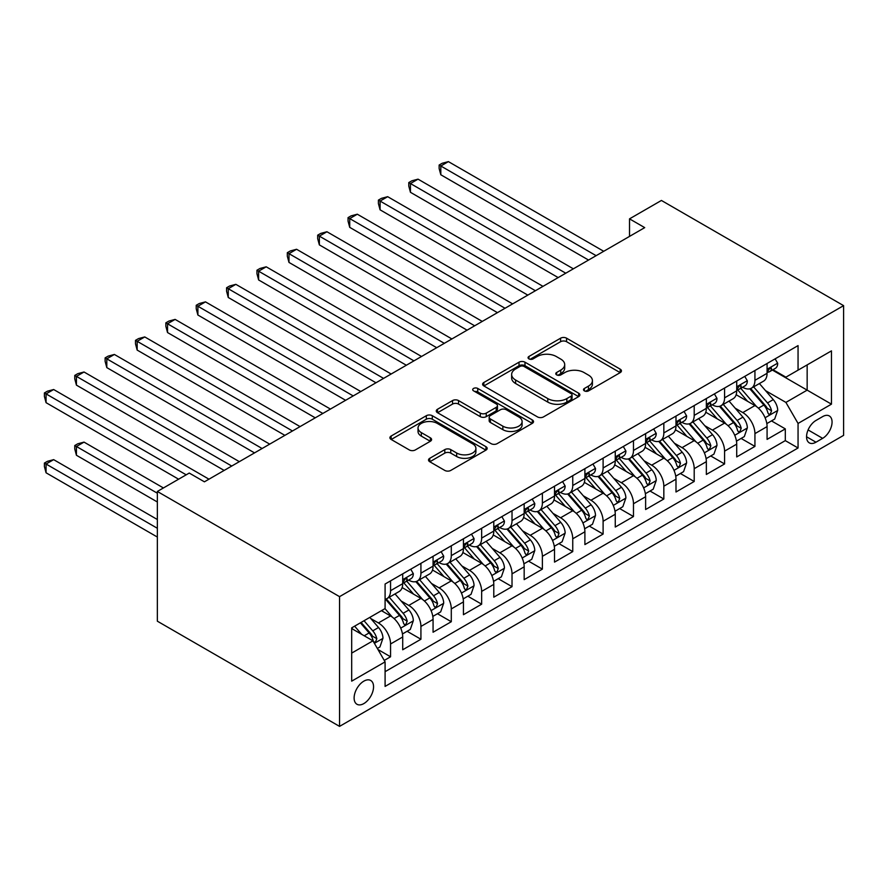 <?xml version="1.0" encoding="UTF-8"?>
<svg xmlns="http://www.w3.org/2000/svg" width="888" height="888" viewBox="0 0 888 888"><rect width="100%" height="100%" fill="white"/><g stroke="black" fill="none" stroke-linecap="round" stroke-linejoin="round"><path stroke-width="1.33" d="M584.371 390.887A2.953 1.698 0 0 0 588.544 390.887L620.213 372.605A4.218 2.431 0 0 0 621.445 370.884A4.218 2.431 0 0 0 620.213 369.164L566.566 338.184A4.218 2.431 0 0 0 560.606 338.184L528.937 356.476A2.953 1.698 0 0 0 528.071 357.675A2.953 1.698 0 0 0 528.937 358.885A2.953 1.698 0 0 0 533.111 358.885L537.207 356.51A13.487 7.792 0 0 1 556.277 356.51L560.75 359.096A13.487 7.792 0 0 1 564.701 364.602A13.487 7.792 0 0 1 560.75 370.107L556.654 372.472A2.953 1.698 0 0 0 555.788 373.682A2.953 1.698 0 0 0 556.654 374.88A2.953 1.698 0 0 0 560.828 374.88L564.923 372.516A13.487 7.792 0 0 1 583.993 372.516L588.466 375.102A13.487 7.792 0 0 1 592.418 380.608A13.487 7.792 0 0 1 588.466 386.114L584.371 388.478A2.953 1.698 0 0 0 583.505 389.688A2.953 1.698 0 0 0 584.371 390.887L584.371 388.478M363.836 703.585A13.742 7.937 120 0 0 372.816 691.486A13.742 7.937 120 0 0 370.707 680.474A13.742 7.937 120 0 0 363.836 681.152A13.742 7.937 120 0 0 354.856 693.262A13.742 7.937 120 0 0 356.965 704.273A13.742 7.937 120 0 0 363.836 703.585M429.759 458.297A4.218 2.431 0 0 0 428.527 460.017A4.218 2.431 0 0 0 429.759 461.738L444.81 470.429A4.218 2.431 0 0 0 450.771 470.429L485.936 450.127A4.218 2.431 0 0 0 487.179 448.407A4.218 2.431 0 0 0 485.936 446.686L432.29 415.706A4.218 2.431 0 0 0 426.329 415.706L391.164 436.019A4.218 2.431 0 0 0 389.921 437.74A4.218 2.431 0 0 0 391.164 439.46L409.346 449.95A4.218 2.431 0 0 0 415.307 449.95L430.358 441.258A4.218 2.431 0 0 0 431.59 439.538A4.218 2.431 0 0 0 430.358 437.817L421.334 432.611A11.278 6.505 0 0 1 418.037 428.016A11.278 6.505 0 0 1 424.997 422A11.278 6.505 0 0 1 437.285 423.41L472.605 443.8A11.278 6.505 0 0 1 475.901 448.407A11.278 6.505 0 0 1 468.942 454.423A11.278 6.505 0 0 1 456.654 453.002L450.771 449.606A4.218 2.431 0 0 0 444.81 449.606L429.759 458.297L429.759 461.738M843.6 305.639L661.416 200.455L629.525 218.859L644.71 227.628L204.418 481.818L189.244 473.06L157.354 491.464L339.549 596.647L843.6 305.639L843.6 435.364L339.549 726.384L339.549 596.647M537.506 416.916A4.218 2.431 0 0 0 543.467 416.916L578.632 396.614A4.218 2.431 0 0 0 579.864 394.894A4.218 2.431 0 0 0 578.632 393.162L524.986 362.193A4.218 2.431 0 0 0 519.025 362.193L483.849 382.495A4.218 2.431 0 0 0 482.617 384.215A4.218 2.431 0 0 0 483.849 385.936L537.506 416.916M474.747 391.53A2.953 1.698 0 0 1 477.744 391.941L477.744 388.433L532.289 419.924A4.218 2.431 0 0 1 533.522 421.645A4.218 2.431 0 0 1 532.289 423.365L497.114 443.667A4.218 2.431 0 0 1 491.153 443.667L437.507 412.698L437.507 409.257A4.218 2.431 0 0 0 436.274 410.978A4.218 2.431 0 0 0 437.507 412.698M437.507 409.257L452.558 400.566A4.218 2.431 0 0 1 458.519 400.566L480.275 413.131A4.218 2.431 0 0 0 486.236 413.131L496.226 407.359A4.218 2.431 0 0 0 497.458 405.638A4.218 2.431 0 0 0 496.226 403.918L473.57 390.842A2.953 1.698 0 0 1 472.705 389.643A2.953 1.698 0 0 1 474.525 388.067A2.953 1.698 0 0 1 477.744 388.433M384.26 660.417L390.554 656.787L377.955 649.505M370.784 618.548L378.41 622.943A17.172 9.912 60 0 1 390.554 643.989L402.708 636.974L402.708 649.772L420.923 639.249L407.104 631.279M401.154 601.01L408.78 605.416A17.172 9.912 60 0 1 420.923 626.451L433.067 619.436L433.067 632.234L451.293 621.722L437.473 613.741M431.513 583.483L439.138 587.889A17.172 9.912 60 0 1 451.293 608.924L463.436 601.909L463.436 614.707L481.651 604.184L467.832 596.214M461.882 565.956L469.508 570.351A17.172 9.912 60 0 1 481.651 591.397L493.795 584.382L493.795 597.18L512.021 586.657L498.201 578.676M492.252 548.418L499.866 552.824A17.172 9.912 60 0 1 512.021 573.859L524.164 566.844L524.164 579.642L542.379 569.13L528.571 561.149M522.61 530.891L530.236 535.298A17.172 9.912 60 0 1 542.379 556.332L554.523 549.317L554.523 562.115L572.749 551.592L558.929 543.623M552.98 513.364L560.606 517.76A17.172 9.912 60 0 1 572.749 538.794L584.892 531.79L584.892 544.588L603.107 534.065L589.299 526.085M583.338 495.826L590.964 500.233A17.172 9.912 60 0 1 603.107 521.267L615.262 514.252L615.262 527.05L633.477 516.539L619.658 508.558M613.708 478.299L621.334 482.695A17.172 9.912 60 0 1 633.477 503.74L645.62 496.725L645.62 509.523L663.836 499.001L650.027 491.031M644.066 460.772L651.692 465.168A17.172 9.912 60 0 1 663.836 486.202L675.99 479.198L675.99 491.996L694.205 481.474L680.386 473.493M674.436 443.234L682.062 447.641A17.172 9.912 60 0 1 694.205 468.675L706.349 461.66L706.349 474.458L724.575 463.947L710.755 455.966M704.806 425.707L712.42 430.103A17.172 9.912 60 0 1 724.575 451.148L736.718 444.133L736.718 456.932L754.933 446.409L754.933 433.61A17.172 9.912 -120 0 0 742.79 412.576L735.164 408.169M741.114 438.439L754.933 446.409M402.708 636.974A17.172 9.912 -120 0 0 390.554 615.939L381.452 610.678M433.067 619.436A17.172 9.912 -120 0 0 420.923 598.401L402.142 587.567M463.436 601.909A17.172 9.912 -120 0 0 451.293 580.874L432.512 570.029M493.795 584.382A17.172 9.912 -120 0 0 481.651 563.347L462.87 552.503M524.164 566.844A17.172 9.912 -120 0 0 512.021 545.809L493.24 534.965M554.523 549.317A17.172 9.912 -120 0 0 542.379 528.282L523.598 517.438M584.892 531.79A17.172 9.912 -120 0 0 572.749 510.744L553.968 499.911M615.262 514.252A17.172 9.912 -120 0 0 603.107 493.217L584.337 482.373M645.62 496.725A17.172 9.912 -120 0 0 633.477 475.691L614.696 464.846M675.99 479.198A17.172 9.912 -120 0 0 663.836 458.153L645.065 447.319M706.349 461.66A17.172 9.912 -120 0 0 694.205 440.626L675.424 429.781M736.718 444.133A17.172 9.912 -120 0 0 724.575 423.099L705.794 412.254M822.643 416.605L815.972 420.468A13.309 7.681 120 0 0 807.27 432.201A13.309 7.681 120 0 0 809.312 442.868A13.309 7.681 120 0 0 815.972 442.202L822.643 438.35A13.309 7.681 120 0 0 831.346 426.617A13.309 7.681 120 0 0 829.303 415.95A13.309 7.681 120 0 0 822.643 416.605M351.692 653.102L372.949 640.825L385.092 661.871L385.092 686.413L798.057 447.985L798.057 423.443L785.902 402.408L765.534 390.642M385.092 661.871L351.692 681.152L351.692 627.86L385.092 608.569L385.092 584.027L798.057 345.61L798.057 370.152L831.457 350.871L831.457 404.162L798.057 423.443M408.613 580.075L408.78 580.175A17.172 9.912 60 0 0 417.36 581.018L429.514 574.014A17.172 9.912 -120 0 0 433.067 566.144L433.067 556.332M438.983 562.548L439.138 562.637A17.172 9.912 60 0 0 447.73 563.491L459.873 556.476A17.172 9.912 -120 0 0 463.436 548.618L463.436 538.794M469.352 545.021L469.508 545.11A17.172 9.912 60 0 0 478.099 545.965L490.243 538.949A17.172 9.912 -120 0 0 493.795 531.08L493.795 521.267M499.711 527.483L499.866 527.583A17.172 9.912 60 0 0 508.458 528.427L520.601 521.411A17.172 9.912 -120 0 0 524.164 513.553L524.164 503.74M530.081 509.956L530.236 510.045A17.172 9.912 60 0 0 538.827 510.9L550.971 503.885A17.172 9.912 -120 0 0 554.523 496.026L554.523 486.202M560.439 492.429L560.606 492.518A17.172 9.912 60 0 0 569.186 493.362L581.34 486.358A17.172 9.912 -120 0 0 584.892 478.488L584.892 468.675M590.809 474.891L590.964 474.98A17.172 9.912 60 0 0 599.555 475.835L611.699 468.82A17.172 9.912 -120 0 0 615.262 460.961L615.262 451.148M621.167 457.364L621.334 457.453A17.172 9.912 60 0 0 629.914 458.308L642.068 451.293A17.172 9.912 -120 0 0 645.62 443.434L645.62 433.61M651.537 439.826L651.692 439.926A17.172 9.912 60 0 0 660.284 440.77L672.427 433.766A17.172 9.912 -120 0 0 675.99 425.896L675.99 416.084M681.895 422.3L682.062 422.388A17.172 9.912 60 0 0 690.653 423.243L702.797 416.228A17.172 9.912 -120 0 0 706.349 408.369L706.349 398.546M712.265 404.773L712.42 404.861A17.172 9.912 60 0 0 721.012 405.716L733.155 398.701A17.172 9.912 -120 0 0 736.718 390.842L736.718 381.019M385.092 671.683L785.303 440.626L785.303 428.882L767.077 439.394L767.077 426.606A17.172 9.912 -120 0 0 754.933 405.561L736.152 394.727M742.634 387.235L742.79 387.335A17.172 9.912 -120 0 0 751.381 388.178A17.172 9.912 -120 0 0 754.933 380.319L754.933 370.496M751.381 388.178L763.525 381.174A17.172 9.912 -120 0 0 767.077 373.304L767.077 363.492M390.554 580.874L390.554 590.687A17.172 9.912 60 0 1 387.002 598.556A17.172 9.912 60 0 1 385.092 599.245M387.002 598.556L399.145 591.541A17.172 9.912 -120 0 0 402.708 583.682L402.708 573.859M420.923 563.336L420.923 573.16A17.172 9.912 60 0 1 417.36 581.018M451.293 545.809L451.293 555.633A17.172 9.912 60 0 1 447.73 563.491M481.651 528.282L481.651 538.095A17.172 9.912 60 0 1 478.099 545.965M512.021 510.744L512.021 520.568A17.172 9.912 60 0 1 508.458 528.427M542.379 493.217L542.379 503.03A17.172 9.912 60 0 1 538.827 510.9M572.749 475.691L572.749 485.503A17.172 9.912 60 0 1 569.186 493.362M603.107 458.153L603.107 467.976A17.172 9.912 60 0 1 599.555 475.835M633.477 440.626L633.477 450.438A17.172 9.912 60 0 1 629.914 458.308M663.836 423.099L663.836 432.911A17.172 9.912 60 0 1 660.284 440.77M694.205 405.561L694.205 415.384A17.172 9.912 60 0 1 690.653 423.243M724.575 388.034L724.575 397.846A17.172 9.912 60 0 1 721.012 405.716M724.575 451.148L724.575 463.947M694.205 468.675L694.205 481.474M663.836 486.202L663.836 499.001M633.477 503.74L633.477 516.539M603.107 521.267L603.107 534.065M572.749 538.794L572.749 551.592M542.379 556.332L542.379 569.13M512.021 573.859L512.021 586.657M481.651 591.397L481.651 604.184M451.293 608.924L451.293 621.722M420.923 626.451L420.923 639.249M390.554 643.989L390.554 656.787M372.949 640.825L351.692 628.56M785.902 402.408L807.159 390.132L807.159 364.89L831.457 350.871M772.382 370.063L831.457 404.162M772.993 369.708L785.902 377.167L798.057 370.152M157.354 491.464L157.354 621.189L339.549 726.384M629.525 218.859L629.525 236.386M771.483 420.901L785.303 428.882M785.303 440.626L798.057 447.985M585.547 391.308L588.466 389.621A13.487 7.792 0 0 0 592.418 384.116L592.418 380.608M564.701 364.602L564.701 368.109A13.487 7.792 0 0 1 560.75 373.615L557.831 375.302M620.157 372.638L566.566 341.691A4.218 2.431 0 0 0 560.606 341.691L530.114 359.296M578.576 396.636L524.986 365.701A4.218 2.431 0 0 0 519.025 365.701L483.905 385.969M571.184 396.092A2.953 1.698 0 0 0 572.05 394.894A2.953 1.698 0 0 0 571.184 393.684L524.087 366.5A2.953 1.698 0 0 0 519.913 366.5L515.595 368.986A13.487 7.792 0 0 0 511.643 374.492A13.487 7.792 0 0 0 515.595 380.009L547.785 398.59A13.487 7.792 0 0 0 566.855 398.59L571.184 396.092L571.184 399.6A2.953 1.698 0 0 0 572.05 398.39L572.05 394.894M511.643 374.492L511.643 377.999A13.487 7.792 0 0 0 515.595 383.505L515.595 380.009M571.184 399.6L566.855 402.098A13.487 7.792 0 0 1 547.785 402.098L515.595 383.505M437.562 412.731L452.558 404.073L452.558 400.566M497.458 405.638L497.458 409.146A4.218 2.431 0 0 1 496.226 410.867L486.236 416.639A4.218 2.431 0 0 1 480.275 416.639L458.519 404.073A4.218 2.431 0 0 0 452.558 404.073M477.744 391.941L532.234 423.398M502.852 426.162A11.278 6.505 0 0 0 515.14 427.572A11.278 6.505 0 0 0 522.1 421.556A11.278 6.505 0 0 0 518.803 416.96L506.36 409.768A4.218 2.431 0 0 0 500.399 409.768L490.409 415.54A4.218 2.431 0 0 0 489.177 417.26A4.218 2.431 0 0 0 490.409 418.981L502.852 426.162L502.852 429.67A11.278 6.505 0 0 0 515.14 431.08A11.278 6.505 0 0 0 522.1 425.063L522.1 421.556M489.177 417.26L489.177 420.768A4.218 2.431 0 0 0 490.409 422.488L490.409 418.981M502.852 429.67L490.409 422.488M475.901 448.407L475.901 451.914A11.278 6.505 0 0 1 468.942 457.919A11.278 6.505 0 0 1 456.654 456.51L450.771 453.113A4.218 2.431 0 0 0 444.81 453.113L429.814 461.771M418.037 428.016L418.037 431.524A11.278 6.505 0 0 0 421.334 436.119L421.334 432.611M430.291 441.292L421.334 436.119M485.88 450.161L432.29 419.214A4.218 2.431 0 0 0 426.329 419.214L391.22 439.493M766.821 423.598L774.669 419.058L777.71 410.3A11.378 6.571 -120 0 0 773.27 399.611L759.407 383.549M756.62 406.671L740.77 388.311M747.596 401.332L738.394 390.676A27.273 15.74 -120 0 0 737.551 389.721M440.814 244.888L527.805 295.116L380.086 209.834L380.086 201.065L387.679 196.681L542.99 286.347M749.827 388.8L763.858 405.05A11.378 6.571 60 0 1 767.92 412.887L768.753 414.23L770.285 414.019L771.561 410.778A11.378 6.571 -120 0 0 767.51 402.941L753.635 386.879M750.66 388.533L765.734 405.994A5.794 3.352 60 0 1 767.199 408.258L771.561 410.778M775.124 358.841L777.71 363.314A11.378 6.571 60 0 1 775.357 368.342L769.585 371.684A11.378 6.571 -120 0 0 771.561 369.053L771.328 368.043M596.125 255.677L440.814 166.001L448.407 161.616L603.718 251.293M767.465 372.216L767.51 372.216A11.378 6.571 -120 0 0 769.585 371.684M770.096 368.209L771.561 369.053C770.851 367.343 769.63 368.043 767.92 371.162A11.378 6.571 60 0 1 767.077 372.782M588.533 260.051L440.814 174.769L440.814 166.001L439.138 165.035L442.18 163.281L448.407 161.616M440.814 174.769L439.138 168.542L439.138 165.035M736.463 441.125L744.311 436.596L747.341 427.827A11.378 6.571 -120 0 0 742.912 417.138L729.037 401.076M726.262 424.209L710.4 405.849M717.238 418.859L708.036 408.203A27.273 15.74 -120 0 0 707.181 407.259M410.445 262.426L497.435 312.654L349.717 227.361L349.717 218.592L357.309 214.208L512.62 303.885M719.469 406.327L733.499 422.577A11.378 6.571 60 0 1 737.551 430.414L738.383 431.768L739.926 431.546L741.203 428.316A11.378 6.571 -120 0 0 737.14 420.468L723.265 404.406M720.29 406.06L735.364 423.521A5.794 3.352 60 0 1 736.829 425.785L741.203 428.316M706.093 458.652L713.941 454.123L716.982 445.354A11.378 6.571 -120 0 0 712.542 434.676L698.667 418.614M695.892 441.736L680.042 423.376M686.868 436.385L677.666 425.729A27.273 15.74 -120 0 0 676.823 424.786M380.086 279.953L467.077 330.181L319.358 244.888L319.358 236.13L326.939 231.746L482.262 321.412M689.099 423.865L703.13 440.104A11.378 6.571 60 0 1 707.192 447.952L708.014 449.295L709.556 449.084L710.833 445.843A11.378 6.571 -120 0 0 706.781 438.006L692.906 421.944M689.921 423.598L705.005 441.059A5.794 3.352 60 0 1 706.46 443.323L710.833 445.843M675.735 476.19L683.582 471.65L686.613 462.892A11.378 6.571 -120 0 0 682.184 452.203L668.309 436.141M665.523 459.263L649.672 440.903M656.51 453.923L647.297 443.267A27.273 15.74 -120 0 0 646.453 442.313M349.717 297.491L436.707 347.708L288.989 262.426L288.989 253.657L296.581 249.273L451.892 338.95M658.741 441.392L672.771 457.642A11.378 6.571 60 0 1 676.823 465.479L677.655 466.822L679.187 466.611L680.474 463.37A11.378 6.571 -120 0 0 676.412 455.533L662.537 439.471M659.562 441.125L674.636 458.585A5.794 3.352 60 0 1 676.101 460.85L680.474 463.37M645.365 493.717L653.213 489.188L656.243 480.419A11.378 6.571 -120 0 0 651.814 469.73L637.939 453.668M635.164 476.801L619.302 458.441M626.14 471.45L616.938 460.794A27.273 15.74 -120 0 0 616.094 459.851M319.358 315.018L406.349 365.246L258.619 279.953L258.619 271.184L266.211 266.811L421.534 356.476M628.371 458.918L642.401 475.169A11.378 6.571 60 0 1 646.464 483.005L647.285 484.36L648.828 484.138L650.105 480.908A11.378 6.571 -120 0 0 646.042 473.071L632.178 456.998M629.192 458.652L644.277 476.112A5.794 3.352 60 0 1 645.731 478.388L650.105 480.908M744.766 376.379L747.341 380.841A11.378 6.571 60 0 1 744.988 385.88L739.216 389.21A11.378 6.571 -120 0 0 741.203 386.591L740.958 385.581M565.767 273.204L410.445 183.538L418.037 179.154L573.348 268.82M737.096 389.743L737.14 389.743A11.378 6.571 -120 0 0 739.216 389.21M739.726 385.736L741.203 386.591C740.481 384.87 739.271 385.57 737.551 388.689A11.378 6.571 60 0 1 736.718 390.309M558.175 277.589L410.445 192.296L410.445 183.538L408.78 182.573L411.81 180.819L418.037 179.154M410.445 192.296L408.78 186.08L408.78 182.573M714.396 393.906L716.982 398.379A11.378 6.571 60 0 1 714.618 403.407L708.857 406.737A11.378 6.571 -120 0 0 710.833 404.118L710.6 403.108M535.397 290.731L378.41 200.1L381.452 198.346L387.679 196.681M706.726 407.27L706.781 407.27A11.378 6.571 -120 0 0 708.857 406.737M709.368 403.274L710.833 404.118C710.123 402.408 708.902 403.108 707.192 406.227A11.378 6.571 60 0 1 706.349 407.847M380.086 209.834L378.41 203.607L378.41 200.1M684.038 411.433L686.613 415.906A11.378 6.571 60 0 1 684.26 420.945L678.488 424.275A11.378 6.571 -120 0 0 680.474 421.645L680.23 420.646M505.028 308.269L348.052 217.627L351.082 215.873L357.309 214.208M676.367 424.808L676.412 424.808A11.378 6.571 -120 0 0 678.488 424.275M678.998 420.801L680.474 421.645C679.753 419.935 678.543 420.635 676.823 423.754A11.378 6.571 60 0 1 675.99 425.374M349.717 227.361L348.052 221.134L348.052 217.627M653.668 428.971L656.243 433.433A11.378 6.571 60 0 1 653.89 438.472L648.118 441.802A11.378 6.571 -120 0 0 650.105 439.183L649.861 438.173M474.669 325.796L317.682 235.165L320.723 233.411L326.939 231.746M645.998 442.335L646.042 442.335A11.378 6.571 -120 0 0 648.118 441.802M648.64 438.328L650.105 439.183C649.394 437.462 648.173 438.173 646.464 441.281A11.378 6.571 60 0 1 645.62 442.901M319.358 244.888L317.682 238.672L317.682 235.165M615.007 511.244L622.843 506.715L625.885 497.946A11.378 6.571 -120 0 0 621.456 487.268L607.581 471.206M604.795 494.327L588.944 475.968M595.77 488.977L586.568 478.332A27.273 15.74 -120 0 0 585.725 477.378M288.989 332.545L375.979 382.772L228.26 297.48L228.26 288.722L235.853 284.338L391.164 374.003M598.001 476.456L612.043 492.696A11.378 6.571 60 0 1 616.094 500.543L616.927 501.887L618.459 501.676L619.735 498.434A11.378 6.571 -120 0 0 615.684 490.598L601.809 474.536M598.834 476.19L613.908 493.65A5.794 3.352 60 0 1 615.373 495.915L619.735 498.434M623.298 446.498L625.885 450.971A11.378 6.571 60 0 1 623.531 455.999L617.759 459.329A11.378 6.571 -120 0 0 619.735 456.71L619.502 455.699M444.3 343.323L287.312 252.692L290.354 250.938L296.581 249.273M615.639 459.862L615.684 459.862A11.378 6.571 -120 0 0 617.759 459.329M618.27 455.866L619.735 456.71C619.025 455 617.815 455.699 616.094 458.819A11.378 6.571 60 0 1 615.262 460.439M288.989 262.426L287.312 256.199L287.312 252.692M584.637 528.782L592.485 524.253L595.515 515.484A11.378 6.571 -120 0 0 591.086 504.795L577.211 488.733M574.436 511.854L558.574 493.506M565.412 506.515L556.21 495.859A27.273 15.74 -120 0 0 555.366 494.905M258.619 350.083L345.621 400.299L197.891 315.018L197.891 306.249L205.483 301.865L360.806 391.541M567.643 493.983L581.673 510.234A11.378 6.571 60 0 1 585.736 518.07L586.557 519.425L588.1 519.203L589.377 515.972A11.378 6.571 -120 0 0 585.314 508.125L571.439 492.063M568.464 493.717L583.549 511.177A5.794 3.352 60 0 1 585.003 513.442L589.377 515.972M592.94 464.024L595.515 468.498A11.378 6.571 60 0 1 593.162 473.537L587.39 476.867A11.378 6.571 -120 0 0 589.377 474.248L589.133 473.237M413.941 360.861L256.954 270.23L259.984 268.476L266.211 266.811M585.27 477.4L585.314 477.4A11.378 6.571 -120 0 0 587.39 476.867M587.912 473.393L589.377 474.248C588.655 472.527 587.445 473.226 585.736 476.345A11.378 6.571 60 0 1 584.892 477.966M258.619 279.953L256.954 273.726L256.954 270.23M554.267 546.309L562.115 541.78L565.157 533.011A11.378 6.571 -120 0 0 560.728 522.333L546.853 506.26M544.067 529.392L528.216 511.033M535.042 524.042L525.84 513.386A27.273 15.74 -120 0 0 524.997 512.443M228.26 367.61L315.251 417.837L167.532 332.545L167.532 323.776L175.125 319.403L330.436 409.068M537.273 511.51L551.315 527.761A11.378 6.571 60 0 1 555.366 535.597L556.199 536.951L557.731 536.729L559.007 533.499A11.378 6.571 -120 0 0 554.956 525.663L541.081 509.601M538.106 511.255L553.18 528.704A5.794 3.352 60 0 1 554.645 530.98L559.007 533.499M562.57 481.562L565.157 486.025A11.378 6.571 60 0 1 562.803 491.064L557.031 494.394A11.378 6.571 -120 0 0 559.007 491.774L558.774 490.764M383.572 378.388L226.584 287.756L229.626 286.003L235.853 284.338M554.911 494.927L554.956 494.927A11.378 6.571 -120 0 0 557.031 494.394M557.542 490.931L559.007 491.774C558.297 490.054 557.076 490.764 555.366 493.872A11.378 6.571 60 0 1 554.523 495.493M228.26 297.48L226.584 291.264L226.584 287.756M523.909 563.836L531.757 559.307L534.787 550.549A11.378 6.571 -120 0 0 530.358 539.86L516.483 523.798M513.708 546.919L497.846 528.56M504.684 541.58L495.482 530.924A27.273 15.74 -120 0 0 494.638 529.97M197.891 385.137L284.893 435.364L137.163 350.083L137.163 341.314L144.755 336.929L300.066 426.595M506.915 529.048L520.945 545.299A11.378 6.571 60 0 1 524.997 553.135L525.829 554.478L527.372 554.267L528.649 551.026A11.378 6.571 -120 0 0 524.586 543.19L510.711 527.128M507.736 528.782L522.821 546.242A5.794 3.352 60 0 1 524.275 548.507L528.649 551.026M532.212 499.089L534.787 503.563A11.378 6.571 60 0 1 532.434 508.591L526.662 511.921A11.378 6.571 -120 0 0 528.649 509.301L528.404 508.291M353.213 395.926L196.226 305.283L199.256 303.53L205.483 301.865M524.542 512.454L524.586 512.454A11.378 6.571 -120 0 0 526.662 511.921M527.172 508.458L528.649 509.301C527.927 507.592 526.717 508.291 524.997 511.41A11.378 6.571 60 0 1 524.164 513.031M197.891 315.018L196.226 308.791L196.226 305.283M493.539 581.374L501.387 576.845L504.428 568.076A11.378 6.571 -120 0 0 499.988 557.387L486.125 541.325M483.338 564.457L467.488 546.098M474.314 559.107L465.112 548.451A27.273 15.74 -120 0 0 464.269 547.508M167.532 402.675L254.523 452.891L106.804 367.61L106.804 358.841L114.386 354.456L269.708 444.133M476.545 546.575L490.576 562.826A11.378 6.571 60 0 1 494.638 570.662L495.471 572.016L497.003 571.794L498.279 568.564A11.378 6.571 -120 0 0 494.228 560.716L480.353 544.655M477.378 546.309L492.452 563.769A5.794 3.352 60 0 1 493.917 566.033L498.279 568.564M463.181 598.9L471.029 594.372L474.059 585.603A11.378 6.571 -120 0 0 469.63 574.925L455.755 558.863M452.98 581.984L437.118 563.625M443.956 576.634L434.754 565.978A27.273 15.74 -120 0 0 433.899 565.034M137.163 420.202L224.153 470.429L76.435 385.137L76.435 376.379L84.027 371.994L239.338 461.66M446.187 564.113L460.217 580.352A11.378 6.571 60 0 1 464.269 588.189L465.101 589.543L466.633 589.332L467.921 586.091A11.378 6.571 -120 0 0 463.858 578.255L449.983 562.193M447.008 563.847L462.082 581.296A5.794 3.352 60 0 1 463.547 583.571L467.921 586.091M432.811 616.427L440.659 611.899L443.7 603.141A11.378 6.571 -120 0 0 439.26 592.451L425.385 576.39M422.61 599.511L406.748 581.152M413.586 594.172L404.384 583.516A27.273 15.74 -120 0 0 403.541 582.561M106.804 437.729L178.61 479.198L46.065 402.675L46.065 393.906L53.657 389.521L208.98 479.187M415.817 581.64L429.848 597.89A11.378 6.571 60 0 1 433.91 605.727L434.732 607.07L436.274 606.859L437.551 603.618A11.378 6.571 -120 0 0 433.499 595.781L419.624 579.72M416.639 581.374L431.723 598.834A5.794 3.352 60 0 1 433.178 601.098L437.551 603.618M402.453 633.965L410.3 629.437L413.331 620.668A11.378 6.571 -120 0 0 408.902 609.978L395.027 593.917M392.241 617.049L384.981 608.635M383.228 611.699L382.04 610.334M163.425 487.956L84.027 442.113L76.435 446.498L76.435 455.267L157.354 501.986M385.459 599.167L399.489 615.417A11.378 6.571 60 0 1 403.541 623.254L404.373 624.608L405.905 624.386L407.192 621.156A11.378 6.571 -120 0 0 403.13 613.308L389.255 597.247M386.28 598.9L401.354 616.361A5.794 3.352 60 0 1 402.819 618.625L407.192 621.156M76.435 455.267L74.77 449.039L74.77 445.532L157.354 493.217M74.77 445.532L77.8 443.778L84.027 442.113M501.842 516.616L504.428 521.09A11.378 6.571 60 0 1 502.064 526.129L496.303 529.459A11.378 6.571 -120 0 0 498.279 526.839L498.046 525.829M322.844 413.453L165.856 322.821L168.898 321.068L175.125 319.403M494.183 529.992L494.228 529.992A11.378 6.571 -120 0 0 496.303 529.459M496.814 525.985L498.279 526.839C497.569 525.119 496.348 525.818 494.638 528.937A11.378 6.571 60 0 1 493.795 530.558M167.532 332.545L165.856 326.318L165.856 322.821M471.484 534.154L474.059 538.616A11.378 6.571 60 0 1 471.706 543.656L465.934 546.986A11.378 6.571 -120 0 0 467.921 544.366L467.676 543.356M292.485 430.98L135.498 340.348L138.528 338.594L144.755 336.929M463.814 547.519L463.858 547.519A11.378 6.571 -120 0 0 465.934 546.986M466.444 543.523L467.921 544.366C467.199 542.657 465.989 543.356 464.269 546.475A11.378 6.571 60 0 1 463.436 548.085M137.163 350.083L135.498 343.856L135.498 340.348M441.114 551.681L443.7 556.154A11.378 6.571 60 0 1 441.336 561.183L435.575 564.524A11.378 6.571 -120 0 0 437.551 561.893L437.307 560.883M262.115 448.518L105.128 357.875L108.17 356.121L114.386 354.456M433.444 565.057L433.499 565.057A11.378 6.571 -120 0 0 435.575 564.524M436.086 561.05L437.551 561.893C436.841 560.184 435.62 560.883 433.91 564.002A11.378 6.571 60 0 1 433.067 565.623M106.804 367.61L105.128 361.383L105.128 357.875M410.756 569.219L413.331 573.681A11.378 6.571 60 0 1 410.978 578.721L405.206 582.051A11.378 6.571 -120 0 0 407.192 579.431L406.948 578.421M231.746 466.045L74.77 375.413L77.8 373.659L84.027 371.994M403.085 582.584L403.13 582.584A11.378 6.571 -120 0 0 405.206 582.051M405.716 578.576L407.192 579.431C406.471 577.711 405.261 578.41 403.541 581.529A11.378 6.571 60 0 1 402.708 583.15M76.435 385.137L74.77 378.921L74.77 375.413M377.345 648.451L379.931 646.964L382.961 638.195A11.378 6.571 -120 0 0 378.532 627.516L369.796 617.404M361.649 634.31L354.612 626.162M352.858 629.226L351.692 627.883M157.354 519.513L53.657 459.651L46.065 464.024L46.065 472.793L157.354 537.051M360.384 622.832L369.119 632.944A11.378 6.571 60 0 1 373.182 640.792L374.003 642.135L375.546 641.924L376.823 638.683A11.378 6.571 -120 0 0 372.76 630.846L364.036 620.734M361.094 622.433L370.995 633.888A5.794 3.352 60 0 1 372.449 636.163L376.823 638.683M46.065 472.793L44.4 466.566L44.4 463.07L157.354 528.282M44.4 463.07L47.441 461.316L53.657 459.651M186.203 474.814L44.4 392.94L47.441 391.186L53.657 389.521M46.065 402.675L44.4 396.448L44.4 392.94M378.41 622.943L390.554 615.939M408.78 605.416L420.923 598.401M439.138 587.889L451.293 580.874M469.508 570.351L481.651 563.347M499.866 552.824L512.021 545.809M530.236 535.298L542.379 528.282M560.606 517.76L572.749 510.744M590.964 500.233L603.107 493.217M621.334 482.695L633.477 475.691M651.692 465.168L663.836 458.153M682.062 447.641L694.205 440.626M712.42 430.103L724.575 423.099M742.79 412.576L754.933 405.561M754.933 380.319L767.077 373.304M390.554 590.687L402.708 583.682M420.923 573.16L433.067 566.144M451.293 555.633L463.436 548.618M481.651 538.095L493.795 531.08M512.021 520.568L524.164 513.553M542.379 503.03L554.523 496.026M572.749 485.503L584.892 478.488M603.107 467.976L615.262 460.961M633.477 450.438L645.62 443.434M663.836 432.911L675.99 425.896M694.205 415.384L706.349 408.369M724.575 397.846L736.718 390.842M754.933 433.61L767.077 426.606M808.091 429.936L822.643 438.35M806.559 436.774L815.972 442.202M588.466 389.621L588.466 386.114M556.654 374.88L556.654 372.472M560.75 373.615L560.75 370.107M528.937 358.885L528.937 356.476M560.606 341.691L560.606 338.184M566.566 341.691L566.566 338.184M620.213 372.605L620.213 369.164M483.849 385.936L483.849 382.495M519.025 365.701L519.025 362.193M524.986 365.701L524.986 362.193M578.632 396.614L578.632 393.162M547.785 402.098L547.785 398.59M566.855 402.098L566.855 398.59M458.519 404.073L458.519 400.566M480.275 416.639L480.275 413.131M486.236 416.639L486.236 413.131M496.226 410.867L496.226 407.359M532.289 423.365L532.289 419.924M444.81 453.113L444.81 449.606M450.771 453.113L450.771 449.606M456.654 456.51L456.654 453.002M430.358 441.258L430.358 437.817M391.164 439.46L391.164 436.019M426.329 419.214L426.329 415.706M432.29 419.214L432.29 415.706M485.936 450.127L485.936 446.686M765.09 417.76L777.633 410.511M767.51 402.941L773.27 399.611M758.441 408.18L763.858 405.05M777.633 363.181L767.077 369.275M734.72 435.286L747.263 428.049M737.14 420.468L742.912 417.138M728.071 425.707L733.499 422.577M704.362 452.825L716.905 445.576M706.781 438.006L712.542 434.676M697.702 443.245L703.13 440.104M673.992 470.351L686.535 463.114M676.412 455.533L682.184 452.203M667.343 460.772L672.771 457.642M643.634 487.878L656.177 480.641M646.042 473.071L651.814 469.73M636.974 478.299L642.401 475.169M747.263 380.708L736.718 386.802M716.905 398.246L706.349 404.34M686.535 415.773L675.99 421.867M656.177 433.311L645.62 439.394M613.264 505.416L625.807 498.168M615.684 490.598L621.456 487.268M606.615 495.837L612.043 492.696M625.807 450.838L615.262 456.932M582.905 522.943L595.448 515.706M585.314 508.125L591.086 504.795M576.245 513.364L581.673 510.234M595.448 468.365L584.892 474.458M552.536 540.47L565.079 533.233M554.956 525.663L560.728 522.333M545.887 530.891L551.315 527.761M565.079 485.903L554.523 491.985M522.177 558.008L534.709 550.76M524.586 543.19L530.358 539.86M515.517 548.429L520.945 545.299M534.709 503.429L524.164 509.523M491.808 575.535L504.351 568.298M494.228 560.716L499.988 557.387M485.148 565.956L490.576 562.826M461.438 593.062L473.981 585.825M463.858 578.255L469.63 574.925M454.789 583.494L460.217 580.352M431.08 610.6L443.623 603.352M433.499 595.781L439.26 592.451M424.42 601.021L429.848 597.89M400.71 628.127L413.253 620.89M403.13 613.308L408.902 609.978M394.061 618.548L399.489 615.417M504.351 520.956L493.795 527.05M473.981 538.494L463.436 544.588M443.623 556.021L433.067 562.115M413.253 573.548L402.708 579.642M374.392 643.323L382.894 638.417M372.76 630.846L378.532 627.516M364.213 635.786L369.119 632.944"/></g></svg>

